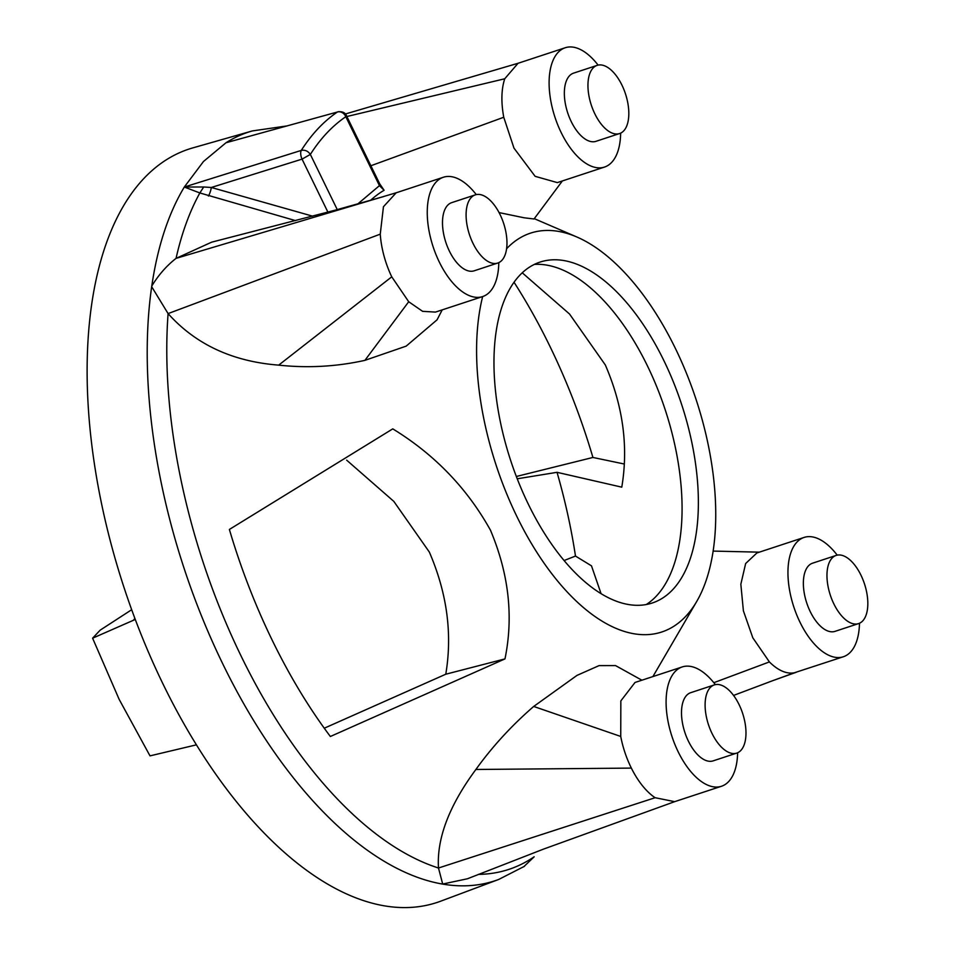 <?xml version="1.0" encoding="UTF-8"?>
<svg xmlns="http://www.w3.org/2000/svg" width="955" height="955" viewBox="0 0 955 955"><rect width="100%" height="100%" fill="white"/><g stroke="black" fill="none" stroke-linecap="round" stroke-linejoin="round"><path stroke-width="1.43" d="M471.209 197.542A35.896 17.99 -108.2 0 1 475.304 194.868A35.896 17.99 -108.2 0 1 501.984 218.862A35.896 17.99 -108.2 0 1 501.853 260.369A35.896 17.99 -108.2 0 1 497.758 263.043A35.896 17.99 -108.2 0 1 471.078 239.048A35.896 17.99 -108.2 0 1 471.209 197.542M497.758 263.043L474.158 270.814A35.896 17.99 -108.2 0 1 447.477 246.82A35.896 17.99 -108.2 0 1 447.608 205.313A35.896 17.99 -108.2 0 1 451.703 202.639L475.304 194.868M710.222 687.588A35.896 17.99 -108.2 0 1 714.316 684.914A35.896 17.99 -108.2 0 1 740.996 708.908A35.896 17.99 -108.2 0 1 740.865 750.415A35.896 17.99 -108.2 0 1 736.771 753.089A35.896 17.99 -108.2 0 1 710.09 729.095A35.896 17.99 -108.2 0 1 710.222 687.588M736.771 753.089L713.17 760.86A35.896 17.99 -108.2 0 1 686.49 736.866A35.896 17.99 -108.2 0 1 686.621 695.359A35.896 17.99 -108.2 0 1 690.716 692.685L714.316 684.914M832.08 558.09A35.896 17.99 -108.2 0 1 836.174 555.416A35.896 17.99 -108.2 0 1 862.842 579.41A35.896 17.99 -108.2 0 1 862.711 620.917A35.896 17.99 -108.2 0 1 858.617 623.591A35.896 17.99 -108.2 0 1 831.948 599.597A35.896 17.99 -108.2 0 1 832.08 558.09M858.617 623.591L835.016 631.362A35.896 17.99 -108.2 0 1 808.348 607.368A35.896 17.99 -108.2 0 1 808.479 565.861A35.896 17.99 -108.2 0 1 812.574 563.187L836.174 555.416M593.067 68.044A35.896 17.99 -108.2 0 1 597.162 65.37A35.896 17.99 -108.2 0 1 623.83 89.364A35.896 17.99 -108.2 0 1 623.711 130.871A35.896 17.99 -108.2 0 1 619.604 133.545A35.896 17.99 -108.2 0 1 592.936 109.55A35.896 17.99 -108.2 0 1 593.067 68.044M619.604 133.545L596.015 141.316A35.896 17.99 -108.2 0 1 569.335 117.322A35.896 17.99 -108.2 0 1 569.467 75.815A35.896 17.99 -108.2 0 1 573.561 73.141L597.162 65.37M646.296 604.515A180.531 90.498 71.8 0 0 656.312 596.123A180.531 90.498 71.8 0 0 665.731 583.362A180.531 90.498 71.8 0 0 647.359 365.729A180.531 90.498 71.8 0 0 562.519 269.895A180.531 90.498 71.8 0 0 534.323 264.416M522.242 272.796L569.538 314.028L605.327 364.965C623.09 406.042 628.569 446.773 621.777 487.157L557.028 472.319A346.426 173.667 -108.2 0 1 575.483 556.061L591.479 565.838L601.053 593.616M324.27 728.211L445.77 674.218C452.551 633.881 447.071 593.151 429.32 552.026L393.806 501.375L346.665 460.167M519.568 275.47A179.456 89.961 71.8 0 0 519.938 485.522A179.456 89.961 71.8 0 0 654.855 602.056A179.456 89.961 71.8 0 0 672.774 589.605A179.456 89.961 71.8 0 0 674.433 384.567A179.456 89.961 71.8 0 0 542.667 261.312A179.456 89.961 71.8 0 0 519.568 275.47M482.657 296.563A209.933 105.241 71.8 0 0 516.977 516.703A209.933 105.241 71.8 0 0 696.732 601.447A209.933 105.241 71.8 0 0 675.364 348.372A209.933 105.241 71.8 0 0 576.713 236.936A209.933 105.241 71.8 0 0 506.604 248.742M504.968 658.902C513.659 616.691 508.824 573.776 490.452 530.168C467.079 488.208 434.525 454.437 392.768 428.867L229.379 529.452A367.556 184.267 71.8 0 0 272.497 640.805A367.556 184.267 71.8 0 0 330.358 736.496L504.968 658.902L445.77 674.218M641.891 680.211L615.569 665.599L599.072 665.611L576.999 675.388L533.702 706.449C511.582 725.621 492.314 746.619 475.888 769.479C449.113 805.722 436.65 838.574 438.488 868.011L442.69 884.043L467.484 878.755L543.634 849.067L674.672 801.663L655.13 797.712A62.803 31.491 -108.2 0 1 631.351 768.095A62.803 31.491 -108.2 0 1 630.968 767.307A62.803 31.491 -108.2 0 1 620.738 736.448L620.846 700.886L635.015 682.467L682.216 666.936A62.803 31.491 -108.2 0 1 715.343 684.639M516.345 476.485L592.924 457.457A367.556 184.267 71.8 0 0 549.805 346.104A367.556 184.267 71.8 0 0 514.029 282.238M592.924 457.457L623.794 463.915M286.178 126.036L252.287 130.942L192.815 147.894A396.588 198.819 71.8 0 0 143.692 178.657A396.588 198.819 71.8 0 0 135.276 619.461A396.588 198.819 -108.2 0 0 163.389 684.771A396.588 198.819 -108.2 0 0 196.42 744.84A396.588 198.819 71.8 0 0 440.816 901.138L498.725 879.448A394.093 197.566 71.8 0 1 443.084 884.163A394.093 197.566 71.8 0 1 223.04 664.429A394.093 197.566 71.8 0 1 151.678 286.703L151.952 285.772C158.673 274.801 166.707 265.657 176.054 258.375A387.635 194.319 -108.2 0 1 199.858 192.958L295.537 220.629M252.287 130.942A394.093 197.566 71.8 0 0 226.001 142.749L337.425 111.998A7.174 6.148 55.8 0 1 345.817 116.713C332.352 125.881 320.522 138.451 310.351 154.424C308.023 151.045 305.003 149.708 301.279 150.413L184.303 187.037L199.858 192.958L203.702 186.989L211.318 187.478L312.631 216.164M196.42 744.84L150.007 755.871L119.136 699.335L92.611 638.191L135.276 619.461M859.476 623.269A62.803 31.491 -108.2 0 1 843.349 656.754A62.803 31.491 -108.2 0 1 800.015 622.266A62.803 31.491 -108.2 0 1 804.062 537.438A62.803 31.491 -108.2 0 1 837.201 555.142M756.873 552.981L745.652 563.522L740.841 584.245L743.396 610.842L752.815 637.809L769.396 661.922A62.803 31.491 -108.2 0 0 794.441 672.75L843.349 656.754M620.643 133.139A62.803 31.491 -108.2 0 1 604.515 167.065A62.803 31.491 -108.2 0 1 561.182 132.59A62.803 31.491 -108.2 0 1 565.229 47.75A62.803 31.491 -108.2 0 1 598.093 65.107M604.515 167.065L557.326 182.608L535.134 176.329L513.981 148.132L503.751 117.262C500.993 102.125 501.315 89.293 504.741 78.776L518.04 63.293L565.229 47.75M498.796 262.625A62.803 31.491 -108.2 0 1 482.669 296.563A62.803 31.491 -108.2 0 1 439.324 262.088A62.803 31.491 -108.2 0 1 443.383 177.248A62.803 31.491 -108.2 0 1 476.247 194.605M232.829 140.779L225.989 142.761L203.475 161.502L184.303 187.037C168.378 213.574 157.503 246.796 151.678 286.703L168.092 313.598C195.596 344.349 232.459 361.527 278.681 365.132L391.753 276.831L408.716 301.732L422.599 311.33L435.468 312.094L482.669 296.563M737.618 752.755A62.803 31.491 -108.2 0 1 721.503 786.252A62.803 31.491 -108.2 0 1 678.157 751.764A62.803 31.491 -108.2 0 1 682.216 666.936M478.383 874.374A387.635 194.319 -108.2 0 0 534.167 856.79L523.65 866.83M564.119 560.525L575.483 556.061M557.028 472.319L517.228 478.789M499.071 212.595L524.068 217.776L534.036 218.982L562.364 180.949M370.445 200.431A298.258 149.517 -108.2 0 1 384.101 190.272L379.672 183.79M383.468 196.623L335.766 210.016L211.628 242.176L176.054 258.375L396.492 192.683M278.681 365.132C307.761 368.236 336.506 366.648 364.906 360.357L406.185 346.128L437.08 319.806L442.201 309.886M384.101 190.272L379.445 185.652L345.817 116.713L346.379 115.507L379.911 184.267L379.445 185.652L357.659 204.048M134.93 618.542L133.736 619.795M391.753 276.831A62.803 31.491 -108.2 0 1 380.257 234.154L383.444 206.734L396.182 192.791L443.383 177.248M208.393 196.038A7.174 1.755 105.8 0 0 211.318 187.478L302.055 159.127L310.351 154.424L337.258 209.611M327.887 212.117L302.055 159.127A7.174 3.235 -107.3 0 1 301.279 150.413A389.33 195.178 71.8 0 1 318.087 128.615A389.33 195.178 71.8 0 1 337.425 111.998L225.989 142.761M92.611 638.191L100.168 630.157L131.671 609.72M184.303 187.037L203.702 186.989M655.13 797.712L438.488 868.011A387.635 194.319 -108.2 0 1 241.376 656.61A387.635 194.319 -108.2 0 1 168.092 313.598L380.257 234.154M713.815 682.694L769.396 661.922M794.441 672.75L771.974 680.951L796.446 672.189M503.751 117.262L370.874 165.752M504.741 78.776L346.868 116.522M364.906 360.357L408.716 301.732M631.351 768.095L475.888 769.479M620.738 736.448L533.702 706.449M696.732 601.447L652.898 676.582M721.503 786.252L674.302 801.782M576.713 236.936L534.275 218.659M733.547 695.431L771.974 680.951M759.332 552.157L713.158 551.083M524.558 866.245L498.725 879.448M804.062 537.438L756.873 552.969M345.376 113.991L518.219 63.233M346.379 115.507C345.233 112.654 342.451 111.401 338.01 111.735"/></g></svg>
